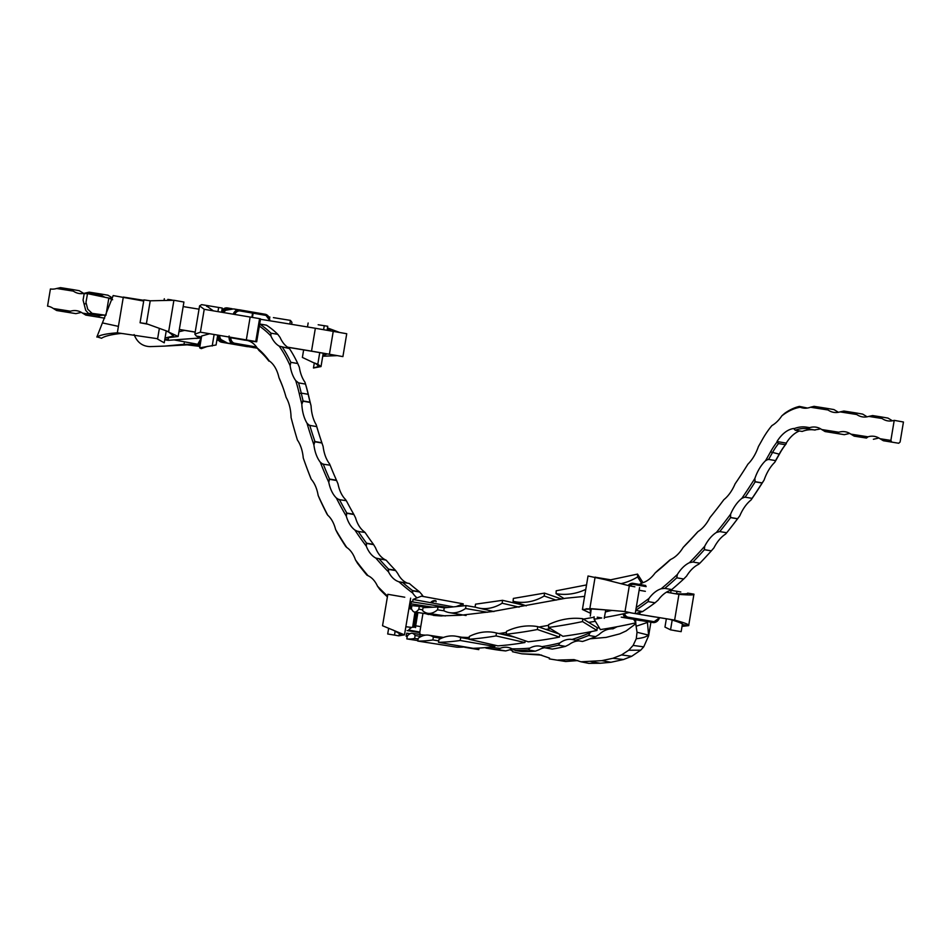 <?xml version="1.0" encoding="UTF-8"?>
<svg xmlns="http://www.w3.org/2000/svg" width="951" height="951" viewBox="0 0 951 951"><rect width="100%" height="100%" fill="white"/><g stroke="black" fill="none" stroke-linecap="round" stroke-linejoin="round"><path stroke-width="1.43" d="M53.339 308.504L70.445 311.203L68.948 312.451L56.656 310.513L53.339 308.504A37.683 22.206 -80.2 0 0 47.74 306.151A37.683 22.206 -80.2 0 0 47.55 306.127L47.93 306.186M47.55 306.127L50.415 288.973A37.683 22.206 -80.2 0 0 56.68 288.486L60.484 287.642L72.312 289.508L73.334 291.113A37.683 22.206 -80.2 0 0 78.933 293.467A37.683 22.206 -80.2 0 0 85.388 293.015L89.192 292.159L101.02 294.025L102.03 295.63L85.388 293.015M838.402 412.306A37.683 22.206 -80.2 0 1 837.272 411.593L833.956 409.584L827.025 408.383L828.048 409.988A37.683 22.206 -80.2 0 0 833.647 412.342A37.683 22.206 -80.2 0 0 840.09 411.89L843.894 411.046L855.722 412.9L856.744 414.517L840.09 411.89M828.048 409.988L810.502 407.23L814.032 406.339L827.025 408.383M898.707 443.249L883.348 440.729L898.707 443.249L900.098 442.025L903.45 422.006L894.273 420.366M807.411 408.05L799.399 406.398L800.231 407.218A82.606 48.667 -80.2 0 0 781.817 415.872A37.683 22.206 -80.2 0 1 771.939 425.561L770.916 426.809L771.939 425.561A82.606 48.667 -80.2 0 0 770.869 426.856A82.606 48.667 -80.2 0 0 762.155 439.933A470.483 277.205 99.8 0 1 758.423 446.542A37.683 22.206 -80.2 0 1 747.95 464.112A470.483 277.205 99.8 0 1 735.099 483.857A37.683 22.206 -80.2 0 1 723.854 499.691A470.483 277.205 99.8 0 1 712.537 514.384A470.483 277.205 99.8 0 1 709.922 517.617L712.382 514.574A469.033 276.349 -80.2 0 0 712.893 513.944M685.861 544.507A469.033 276.349 -80.2 0 0 696.964 532.655L698.034 531.561A470.483 277.205 99.8 0 1 683.163 547.431L685.861 544.507M658.044 570.231A469.033 276.349 -80.2 0 0 669.659 560.151L670.776 559.39A470.483 277.205 99.8 0 1 655.144 572.966L658.044 570.231M639.571 584.449A469.033 276.349 -80.2 0 0 641.236 583.26L642.377 582.844A470.483 277.205 99.8 0 1 640.059 584.532M402.38 582.262A469.033 276.349 -80.2 0 0 412.496 590.547L412.734 593.091A470.483 277.205 99.8 0 1 398.921 581.786L409.31 583.462A469.033 276.349 99.8 0 0 419.427 591.748L412.496 590.547M379.211 558.938A469.033 276.349 -80.2 0 0 388.531 569.114L388.519 571.908A470.483 277.205 99.8 0 1 375.847 558.082L386.13 560.139A469.033 276.349 99.8 0 0 395.45 570.303L388.531 569.114M358.135 531.24A469.033 276.349 -80.2 0 0 366.551 543.176L366.301 546.183A470.483 277.205 99.8 0 1 354.901 530.04L357.766 531.419L365.053 532.441A469.033 276.349 99.8 0 0 373.481 544.376L366.551 543.176M339.388 499.477A469.033 276.349 -80.2 0 0 346.818 513.053L346.307 516.203A470.483 277.205 99.8 0 1 336.309 497.944L338.984 499.644L346.319 500.666A469.033 276.349 99.8 0 0 353.748 514.241L346.818 513.053M323.185 463.981A469.033 276.349 -80.2 0 0 329.545 479.042L328.773 482.288A470.483 277.205 99.8 0 1 320.273 462.174L322.746 464.147L330.116 465.182A469.033 276.349 99.8 0 0 336.476 480.243L329.545 479.042M309.717 425.168A469.033 276.349 -80.2 0 0 314.936 441.549L313.889 444.83A470.483 277.205 99.8 0 1 306.971 423.112L309.218 425.311L316.719 426.607L316.196 424.705A470.483 277.205 -80.2 0 0 323.114 446.423L321.854 442.75A469.033 276.349 99.8 0 1 316.635 426.357M321.854 442.75L314.936 441.549M298.555 382.884A156.523 92.223 99.8 0 1 301.241 393.108A469.033 276.349 -80.2 0 0 303.119 400.977L301.824 404.223A470.483 277.205 99.8 0 1 299.256 393.619A155.072 91.367 -80.2 0 0 295.713 380.602L298.555 382.884L305.485 384.085L304.95 382.195A155.072 91.367 99.8 0 1 308.493 395.212A470.483 277.205 -80.2 0 0 311.06 405.815L310.05 402.166A469.033 276.349 99.8 0 1 308.172 394.296A156.523 92.223 -80.2 0 0 305.485 384.085M310.05 402.166L303.119 400.977M304.95 382.195A37.683 22.206 -80.2 0 1 299.351 367.288L297.758 363.532L290.84 362.331L290.114 365.695A155.072 91.367 -80.2 0 0 279.214 346.14L289.425 348.565L288.438 347.733A37.683 22.206 -80.2 0 1 280.141 337.546L277.835 334.348L270.904 333.159L270.904 335.953A155.072 91.367 -80.2 0 0 259.326 326.062M297.758 363.532A156.523 92.223 -80.2 0 0 289.425 348.565M282.495 347.365A156.523 92.223 99.8 0 1 290.84 362.331M277.835 334.348A156.523 92.223 -80.2 0 0 266.423 325.171L259.671 324.006M259.659 324.077A156.523 92.223 99.8 0 1 270.904 333.159M112.349 297.925A37.683 22.206 -80.2 0 1 111.267 297.223L107.938 295.214L101.02 294.025M83.688 293.419A37.683 22.206 -80.2 0 1 82.571 292.706L79.242 290.697L72.312 289.508M423.29 596.503A37.683 22.206 -80.2 0 1 421.971 594.684L419.427 591.748M407.504 583.153A37.683 22.206 -80.2 0 1 397.756 573.501L395.45 570.303M386.225 560.389L385.084 559.675A37.683 22.206 -80.2 0 1 375.526 547.776L373.481 544.376M365.148 532.691L364.126 531.633A37.683 22.206 -80.2 0 1 355.531 517.796L353.748 514.241M346.402 500.927L345.534 499.537A37.683 22.206 -80.2 0 1 337.997 483.881L336.476 480.243M330.199 465.431L329.498 463.767A37.683 22.206 -80.2 0 1 323.114 446.423M867.098 416.823A37.683 22.206 -80.2 0 1 865.981 416.11L862.652 414.101L855.722 412.9M401.429 582.345L402.095 582.452M892.407 420.806A37.683 22.206 -80.2 0 1 891.289 420.092L887.961 418.083L881.03 416.895L882.053 418.499L868.798 416.407L872.602 415.563L881.03 416.895M838.818 432.23L837.32 433.478L825.04 431.54L821.712 429.531L838.818 432.23A37.683 22.206 -80.2 0 1 845.273 431.778A37.683 22.206 -80.2 0 1 850.872 434.131L867.978 436.818L866.48 438.066L854.188 436.14L850.872 434.131M809.67 427.641L807.423 428.77A60.876 35.865 -80.2 0 0 795.262 430.256L793.859 428.746A62.314 36.72 99.8 0 1 806.519 427.142L809.67 427.641A37.683 22.206 -80.2 0 1 816.113 427.189A37.683 22.206 -80.2 0 1 821.712 429.531M825.04 431.54L844.25 434.678L848.054 433.822A37.683 22.206 -80.2 0 1 849.742 433.418M795.262 430.256L802.192 431.445A60.876 35.865 99.8 0 1 814.353 429.959L818.894 429.234A37.683 22.206 -80.2 0 1 820.582 428.818M866.48 438.066L854.188 436.14M844.25 434.678L837.32 433.478M799.458 430.981A37.683 22.206 -80.2 0 0 786.215 443.118L786.322 443.63A62.314 36.72 -80.2 0 0 779.761 453.484A490.775 289.152 99.8 0 1 774.756 462.317L775.588 460.617L768.146 459.333L765.519 460.724A490.775 289.152 -80.2 0 0 770.524 451.891A62.314 36.72 99.8 0 1 777.086 442.037L778.5 443.558A60.876 35.865 -80.2 0 0 772.271 452.938A492.226 290.007 99.8 0 1 768.527 459.583M775.457 460.771A492.226 290.007 -80.2 0 0 779.202 454.138A60.876 35.865 99.8 0 1 785.419 444.747L786.322 443.63M755.165 481.848L762.084 483.037L764.081 480.089A490.775 289.152 99.8 0 1 751.1 499.941L752.075 498.372L744.799 497.111L741.863 498.348A490.775 289.152 -80.2 0 0 754.844 478.496L755.165 481.848A492.226 290.007 99.8 0 1 745.049 497.302M751.979 498.502A492.226 290.007 -80.2 0 0 762.084 483.037M730.606 517.606A492.226 290.007 99.8 0 1 719.764 531.573L716.412 532.453A490.775 289.152 -80.2 0 0 730.606 514.17L730.606 517.606L737.524 518.806L739.83 515.763A490.775 289.152 99.8 0 1 727.99 531.145L727.289 532.025A492.226 290.007 -80.2 0 0 737.524 518.806M727.289 532.025A492.226 290.007 -80.2 0 1 726.695 532.762L719.764 531.573M704.382 549.714A492.226 290.007 99.8 0 1 692.934 562.029L689.427 562.695A490.775 289.152 -80.2 0 0 704.691 546.278L704.382 549.714L711.3 550.902L713.928 547.871A37.683 22.206 -80.2 0 1 725.649 534.046L726.766 532.679M711.3 550.902A492.226 290.007 -80.2 0 1 699.853 563.23L692.934 562.029M636.231 607.558A490.775 289.152 -80.2 0 0 648.951 598.464L648.118 601.603L655.049 602.803L658.175 600.057A37.683 22.206 -80.2 0 1 670.431 590.345L671.739 589.572L664.808 588.384L661.195 588.752A490.775 289.152 -80.2 0 0 677.385 574.463L676.767 577.828L683.698 579.016L686.61 576.056A37.683 22.206 -80.2 0 1 698.664 564.288L699.888 563.182M648.118 601.603A492.226 290.007 99.8 0 1 635.779 610.292M636.112 613.74A37.683 22.206 -80.2 0 1 641.247 611.968L642.567 611.588L635.755 610.411M642.567 611.588A492.226 290.007 -80.2 0 0 655.049 602.803M588.717 635.458A492.226 290.007 99.8 0 1 575.605 640.285L572.05 639.464A490.775 289.152 -80.2 0 0 589.858 632.902L588.717 635.458L595.635 636.647L599.082 634.495A37.683 22.206 -80.2 0 1 611.434 628.92L608.664 628.242M612.729 628.944A492.226 290.007 -80.2 0 0 617.068 626.733M595.635 636.647A492.226 290.007 -80.2 0 1 582.523 641.485L575.605 640.285M558.534 645.182A492.226 290.007 99.8 0 1 545.351 647.893L541.88 646.656A490.775 289.152 -80.2 0 0 559.794 642.983L558.534 645.182L565.465 646.383L569.031 644.576A37.683 22.206 -80.2 0 1 579.052 640.891M565.465 646.383A492.226 290.007 -80.2 0 1 552.269 649.093L545.351 647.893M528.459 649.973A492.226 290.007 99.8 0 1 515.359 650.484L512.007 648.844A490.775 289.152 -80.2 0 0 529.802 648.142L528.459 649.973L535.389 651.162L539.027 649.735A37.683 22.206 -80.2 0 1 544.84 647.69M535.389 651.162A492.226 290.007 -80.2 0 1 522.289 651.685L515.359 650.484M489.622 647.144A490.775 289.152 -80.2 0 0 500.178 648.309L498.788 649.747L505.706 650.936L509.415 649.902A37.683 22.206 -80.2 0 1 512.458 649.046M498.788 649.747A492.226 290.007 99.8 0 1 485.949 648.059L485.272 647.595M505.706 650.936A492.226 290.007 -80.2 0 1 492.88 649.248L485.949 648.059M387.342 596.836A492.226 290.007 99.8 0 1 379.877 589.489L377.488 586.161A490.775 289.152 -80.2 0 0 387.461 596.051M366.884 575.093A492.226 290.007 99.8 0 1 357.612 563.42L355.46 559.866A490.775 289.152 -80.2 0 0 368.049 575.712L366.884 575.093M345.736 546.48A492.226 290.007 99.8 0 1 337.51 533.249L335.62 529.529A490.775 289.152 -80.2 0 0 346.77 547.479L345.736 546.48M676.767 577.828A492.226 290.007 99.8 0 1 664.808 588.384M671.739 589.572A492.226 290.007 -80.2 0 0 683.698 579.016M326.906 513.944L326.918 513.944A492.226 290.007 99.8 0 1 319.738 499.18L318.157 495.447A490.775 289.152 -80.2 0 0 327.762 515.228L326.906 513.944M310.608 477.818L310.62 477.818A492.226 290.007 99.8 0 1 304.546 461.639L303.262 457.978A490.775 289.152 -80.2 0 0 311.25 479.28L310.608 477.818M283.588 389.209A133.33 78.564 -80.2 0 0 279.867 379.877L278.952 377.606A134.78 79.408 99.8 0 1 283.398 388.674A134.78 79.408 99.8 0 1 286.096 397.352A37.683 22.206 -80.2 0 1 288.581 402.796A37.683 22.206 -80.2 0 1 291.065 417.501A490.775 289.152 -80.2 0 0 297.401 440.016A37.683 22.206 -80.2 0 1 303.262 457.978M268.907 361.13A133.33 78.564 -80.2 0 0 259.041 350.539L257.245 348.066A134.78 79.408 99.8 0 1 269.204 360.869L269.787 361.285M85.816 315.102L104.646 318.169L85.816 315.102L82.487 313.093L99.593 315.791L98.096 317.04M572.217 639.488L572.05 639.464A37.683 22.206 -80.2 0 0 559.794 642.983M56.656 310.513L75.866 313.64L79.67 312.796A37.683 22.206 -80.2 0 1 81.37 312.38M873.398 439.267L877.202 438.411A37.683 22.206 -80.2 0 1 878.902 438.007M102.03 295.63A37.683 22.206 -80.2 0 0 104.8 297.164M109.317 298.162A37.683 22.206 -80.2 0 0 112.337 297.948M73.334 291.113L56.68 288.486M82.487 313.093A37.683 22.206 -80.2 0 0 76.9 310.751A37.683 22.206 -80.2 0 0 70.445 311.203M103.314 315.161A37.683 22.206 -80.2 0 0 99.593 315.791M75.866 313.64L68.948 312.451M244.086 340.006A134.78 79.408 99.8 0 1 244.395 340.137A37.683 22.206 -80.2 0 1 245.085 340.161M257.245 348.066A37.683 22.206 -80.2 0 0 247.522 340.529M278.952 377.606A37.683 22.206 -80.2 0 0 269.204 360.869M290.114 365.695A37.683 22.206 -80.2 0 0 295.713 380.602M270.904 335.953A37.683 22.206 -80.2 0 0 279.214 346.14M698.034 531.561A37.683 22.206 -80.2 0 0 709.922 517.617M670.776 559.39A37.683 22.206 -80.2 0 0 683.163 547.431M642.377 582.844A37.683 22.206 -80.2 0 0 655.144 572.966M412.734 593.091A37.683 22.206 -80.2 0 0 417.037 597.882M388.519 571.908A37.683 22.206 -80.2 0 0 398.921 581.786M366.301 546.183A37.683 22.206 -80.2 0 0 375.847 558.082M346.307 516.203A37.683 22.206 -80.2 0 0 354.901 530.04M328.773 482.288A37.683 22.206 -80.2 0 0 336.309 497.944M313.889 444.83A37.683 22.206 -80.2 0 0 320.273 462.174M301.824 404.223A37.683 22.206 -80.2 0 0 306.971 423.112M318.157 495.447A37.683 22.206 -80.2 0 0 311.25 479.28M335.62 529.529A37.683 22.206 -80.2 0 0 327.762 515.228M355.46 559.866A37.683 22.206 -80.2 0 0 346.77 547.479M377.488 586.161A37.683 22.206 -80.2 0 0 368.049 575.712M512.007 648.844A37.683 22.206 -80.2 0 0 507.905 647.417A37.683 22.206 -80.2 0 0 500.178 648.309M541.88 646.656A37.683 22.206 -80.2 0 0 539.859 646.145A37.683 22.206 -80.2 0 0 529.802 648.142M599.213 627.66A37.683 22.206 -80.2 0 0 597.062 628.302M591.391 631.583A37.683 22.206 -80.2 0 0 589.858 632.902M661.195 588.752A37.683 22.206 -80.2 0 0 648.951 598.464M689.427 562.695A37.683 22.206 -80.2 0 0 677.385 574.463M716.412 532.453A37.683 22.206 -80.2 0 0 704.691 546.278M741.863 498.348A37.683 22.206 -80.2 0 0 730.606 514.17M765.519 460.724A37.683 22.206 -80.2 0 0 754.844 478.496M774.756 462.317A37.683 22.206 -80.2 0 0 764.081 480.089M751.1 499.941A37.683 22.206 -80.2 0 0 739.83 515.763M311.06 405.815A37.683 22.206 -80.2 0 0 316.196 424.705M781.817 415.872L784.67 413.34A84.057 49.523 99.8 0 1 799.399 406.398M800.231 407.218A37.683 22.206 -80.2 0 0 803.036 408.027A37.683 22.206 -80.2 0 0 809.8 407.48A37.683 22.206 -80.2 0 0 810.502 407.23M793.859 428.746L793.8 428.485A37.683 22.206 -80.2 0 0 776.991 441.526L777.086 442.037M778.5 443.558L785.419 444.747M882.053 418.499A37.683 22.206 -80.2 0 0 887.652 420.853A37.683 22.206 -80.2 0 0 894.095 420.401M856.744 414.517A37.683 22.206 -80.2 0 0 862.343 416.859A37.683 22.206 -80.2 0 0 868.798 416.407M883.348 440.729L880.02 438.72A37.683 22.206 -80.2 0 0 874.433 436.378A37.683 22.206 -80.2 0 0 867.978 436.818M880.02 438.72L890.873 440.432L894.213 420.413M815.09 430.078L808.172 428.889M890.873 440.432L891.788 442.06M786.215 443.118L776.991 441.526M683.71 579.004L676.755 577.804M711.348 550.855L704.287 549.63M737.607 518.711L730.404 517.463M762.191 482.906L754.844 481.646M310.133 402.428L302.596 401.132M321.949 443.011L314.46 441.716M336.571 480.517L329.129 479.221M353.843 514.515L346.449 513.231M373.577 544.638L366.218 543.366M395.557 570.564L388.222 569.304M419.546 591.997L412.235 590.737M460.7 637.586A65.203 38.42 -80.2 0 0 455.957 636.231A65.203 38.42 -80.2 0 0 438.97 639.464L438.482 642.341A498.015 293.419 -80.2 0 0 460.213 640.498L460.7 637.586L469.021 639.024M438.482 642.341L473.099 648.309A498.015 293.419 -80.2 0 0 494.829 646.466L460.213 640.498M494.829 646.466L495.043 645.218M433.383 637.051A65.203 26.676 -81.1 0 0 428.699 635.185A65.203 26.676 -81.1 0 0 418.262 638.204L417.762 641.069A498.015 203.74 -81.1 0 0 432.871 639.952L433.383 637.051L441.335 638.287M438.732 640.867L432.871 639.952M465.075 646.93A498.015 203.74 -81.1 0 1 456.955 647.203L417.762 641.069M415.123 635.553A65.203 13.754 -81.2 0 0 412.223 633.283A65.203 13.754 -81.2 0 0 407.325 636.029L406.814 638.894A498.015 105.014 -81.2 0 0 414.612 638.442L415.123 635.553L421.15 636.492M418.131 638.989L414.612 638.442M417.846 640.594L406.814 638.894M406.743 633.188L406.172 635.91A498.015 1.783 -80.8 0 0 406.172 636.314A498.015 1.783 -80.8 0 0 406.279 636.064L406.743 633.188L410.036 633.723M407.29 636.231L406.279 636.064M419.831 632.07L408.657 630.038A65.203 13.255 -79.7 0 1 413.602 627.232M408.538 630.822L408.657 630.038M496.446 632.997A65.203 47.705 -77.1 0 0 495.471 632.76A65.203 47.705 -77.1 0 0 469.402 636.385L468.998 639.262A498.015 364.352 -77.1 0 0 496.042 635.91L496.446 632.997L514.943 637.229M468.998 639.262L497.884 645.872A498.015 364.352 -77.1 0 0 524.928 642.519L496.042 635.91M524.928 642.519L525.178 640.76M537.707 626.614A65.203 55.027 -71 0 0 506.491 631.357L506.205 634.222A498.015 420.271 -71 0 0 537.41 629.514L537.707 626.614L559.152 633.996M506.205 634.222L528.257 641.818A498.015 420.271 -71 0 0 559.461 637.099L537.41 629.514M559.461 637.099L559.747 634.353M582.69 618.697A65.203 60.079 -58.4 0 0 548.656 624.593L548.513 627.446A498.015 458.81 -58.4 0 0 582.547 621.585L582.69 618.697L597.097 627.565L596.955 630.442L582.547 621.585M596.955 630.442A498.015 458.81 -58.4 0 1 562.921 636.314L548.513 627.446M611.945 610.447A65.203 62.623 -31.1 0 0 605.418 611.98M594.09 616.735L594.125 619.22L600.378 629.598A498.015 478.317 -31.1 0 0 635.791 622.834L635.601 619.731M635.791 622.834L633.651 619.303M594.125 619.22A498.015 478.317 -31.1 0 0 601.757 617.984M604.491 617.508A498.015 478.317 -31.1 0 0 629.526 612.468M635.862 623.678L626.138 630.941L619.731 633.877L606.167 637.384L590.155 638.787M647.512 622.429L636.112 626.245L637.027 632.26L648.273 635.042C646.442 636.873 642.448 638.097 636.278 638.703L633.116 645.42L643.732 646.858L648.641 635.767L647.381 621.645M601.757 660.66L611.006 662.265L623.487 659.53L612.908 658.282L601.757 660.66L580.93 661.789L588.764 663.358L600.283 663.251L591.046 661.658M541.666 655.12L521.826 653.812L512.494 651.732L512.72 651.019L509.998 649.688M549.309 658.9L565.69 661.504L549.309 658.9L549.523 658.08L538.86 654.443L521.826 653.812M640.689 650.187L628.706 650.234L621.562 654.918L631.69 656.297L640.689 650.187L643.732 646.858M636.112 626.245L635.732 622.846M636.278 638.703L637.027 632.26M628.706 650.234L633.116 645.42M612.908 658.282L621.562 654.918M557.845 660.065L574.059 659.614L580.93 661.789M631.69 656.297L623.487 659.53M611.006 662.265L600.283 663.251M577.78 660.576L565.69 661.504M465.455 646.989L468.189 647.465M464.635 647.251L477.259 649.378M470.269 647.821L477.164 649.355L467.262 647.702M479.042 648.071L478.781 649.628L470.21 648.19M478.793 648.083L478.543 649.581M639.75 614.37L640.106 612.194M666.449 592.188L678.943 594.363L674.628 620.1L645.135 615.297M641.283 614.703L642.389 614.869M678.943 594.363C689.558 595.195 694.551 595.136 693.945 594.161L688.679 625.615C689.606 624.712 684.922 622.881 674.628 620.1L669.575 619.291C678.158 621.776 682.628 623.559 682.984 624.652L682.342 624.569M646.918 615.606L669.575 619.291M673.879 593.567C682.794 594.102 687.585 593.983 688.239 593.21L693.945 594.161M682.033 626.4L688.679 625.615L682.984 624.652M680.809 591.986L671.109 590.333L670.681 592.913M688.239 593.21L687.597 593.127M677.005 591.249L676.601 593.697M672.179 620.088L670.55 629.847L674.295 630.489M666.354 618.768L664.963 627.089L670.55 629.847L681.154 631.666L682.438 623.963M688.203 625.532L682.045 626.305M679.133 631.333L674.342 630.572M487.399 612.266L465.562 608.497L466.049 605.585L444.26 607.82L443.772 610.697A52.234 30.777 -80.2 0 0 449.407 612.634A52.234 30.777 -80.2 0 0 465.562 608.497M475.726 607.261L466.049 605.585M443.974 610.792L437.519 609.829L438.031 606.94L423.052 607.713L422.541 610.566A52.234 21.243 -81.5 0 0 427.926 613.336A52.234 21.243 -81.5 0 0 437.519 609.829M444.248 607.867L438.031 606.94M422.684 609.769L418.82 609.199L419.32 606.334L411.902 605.644L411.403 608.485A52.234 10.711 -81.7 0 0 414.541 612.052A52.234 10.711 -81.7 0 0 418.82 609.199M427.308 607.487L419.32 606.334M411.688 606.833L410.404 606.631L411.355 601.733L447.85 607.451M411.664 609.127L410.131 608.89L410.404 606.631M432.705 607.213L410.844 603.79M456.111 606.607L463.22 603.837L421.459 596.158L413.019 599.439L453.472 606.869M463.22 603.837L462.982 605.906M410.119 601.317L412.722 601.9L413.019 599.439M519.115 607.142L502.14 603.231L502.544 600.319L475.512 604.17L475.108 607.047A52.234 38.088 -77 0 0 478.091 607.915A52.234 38.088 -77 0 0 502.14 603.231M525.618 605.632L502.544 600.319M556.109 600.129L544.198 596.004L544.495 593.103L513.362 598.417L513.076 601.282A52.234 43.865 -70.8 0 0 544.198 596.004M526.236 605.846L513.076 601.282M561.613 599.047L544.495 593.103M564.086 598.559L556.073 593.626A52.234 47.871 -58.4 0 0 585.792 589.37M586.529 584.924L556.204 590.785L556.073 593.626M641.604 583.236L637.598 576.936L637.539 574.095L610.72 579.801M621.098 583.629A52.234 49.939 -32.4 0 0 637.598 576.936M642.983 582.654L637.539 574.095M426.821 613.835L435.534 615.606M436.83 615.701L435.665 615.119M433.394 615.38L440.349 615.927M440.182 615.903L460.462 615.273L492.487 611.529L565.667 598.238L584.615 596.372M538.908 627.03L548.62 625.318M583.367 619.113L594.09 617.235M550.498 628.67L545.886 629.431M595.374 621.312L588.669 622.382M469.2 637.788L467.381 637.467L469.271 637.289M508.916 635.161L499.477 633.473L506.384 632.439M506.087 635.197L507.905 635.304M420.08 635.137L419.926 633.045M425.572 635.137L423.48 635.018M443.499 637.432L438.435 636.706M467.381 637.467L461.865 637.253M499.477 633.473L498.36 633.425M425.822 613.692L428.544 614.536M405.863 626.733L411.878 627.446M411.771 627.482L408.871 627.089M382.54 625.746L387.83 594.304L382.54 625.746L404.496 634.876L398.992 635.791M398.564 635.803L396.9 635.53M398.291 635.803L396.983 635.541M399.075 635.304L400.906 634.436L392.977 629.978M387.83 594.304L404.757 597.216M388.614 628.528L387.699 633.984L398.98 635.85L389.72 634.317M395.188 630.929L394.499 635.078M634.864 586.803L629.312 585.804L625.009 611.529L632.546 613.169L623.594 611.422M639.583 587.563L635.244 613.49L633.984 613.371M629.312 585.804L595.112 577.114L589.846 608.557L625.009 611.529M606.013 579.837L588.027 575.997L582.416 609.484L590.523 613.264M582.416 609.484L592.021 608.961L586.089 608.759M606.916 610.007L592.021 608.961M596.764 577.483L610.804 579.813L610.613 580.978M590.321 608.759L591.249 608.913M590.024 608.592L590.547 613.157M597.24 617.187L601.591 617.948M590.298 616.07L591.26 608.842M605.763 609.912L604.218 618.4M597.24 617.235L601.412 617.924M629.621 612.622L654.431 616.902A1.45 1.177 99 0 0 654.847 616.878M645.36 591.32L639.131 590.25M230.713 337.771A92.758 0.642 -170.5 0 0 245.275 339.852A92.758 0.642 -170.5 0 0 244.431 339.614L200.399 332.184L204.227 309.313L199.579 305.877L201.624 304.641L206.759 305.485M243.111 339.852A104.348 0.725 -170.5 0 0 256.699 341.766A104.348 0.725 -170.5 0 0 255.76 341.504L200.399 332.184L194.848 334.134L199.579 305.877M256.699 341.766L260.526 318.894A104.348 0.725 -170.5 0 0 259.587 318.633L204.227 309.313M201.243 338.437L196.358 336.095L201.493 336.939M196.358 336.095L194.848 334.134M209.624 333.777L201.66 335.988L199.674 347.84L216.067 344.987L217.72 335.073M213.452 310.906L206.795 306.127M207.092 305.533L222.249 308.065L221.571 312.118M218.659 307.411L217.969 311.536M214.13 334.49L212.204 346.009M199.674 347.84L201.279 348.637L201.398 347.935M207.496 346.378L201.279 348.637M290.007 323.007L290.447 320.392L290.007 323.007M291.945 322.353L290.447 320.392L273.401 317.622L290.447 320.392L291.945 322.353L291.612 324.339L291.945 322.353M287.749 347.293A92.758 0.642 9.5 0 1 313.485 351.537L342.907 356.601L346.735 333.73L315.352 328.261A104.348 0.725 9.5 0 0 260.467 319.274M287.571 347.174A104.348 0.725 9.5 0 1 311.524 351.133L342.907 356.601M327.37 353.915L322.865 355.46M322.746 356.221L336.571 355.674M330.853 330.877L327.37 328.559M339.305 332.339L327.477 327.929M319.75 352.595L317.8 364.233L316.338 364.007L302.382 357.433L303.642 349.909M316.338 364.007L318.716 366.385L313.473 368.013L321.01 366.563L317.8 364.233L312.154 362.117M327.096 330.235L327.75 326.264L318.169 324.755M324.267 325.634L323.59 329.64M313.461 368.001L314.294 363.068M252.372 312.13A1.01 0.594 -80.2 0 1 252.609 312.094L252.716 312.106A1.01 0.594 -80.2 0 0 252.716 312.106L265.127 314.246A7.251 5.861 -81 0 1 269.822 320.784M252.562 313.105L240.163 310.965A1.01 0.594 -80.2 0 0 239.747 309.871L252.146 312.011A1.01 0.594 99.8 0 1 252.562 313.105L251.872 317.242M244.157 340.042L235.539 338.544M269.573 320.749A6.229 5.04 99 0 0 265.543 315.34L253.144 313.2L252.455 317.337M253.144 313.2A1.01 0.594 -80.2 0 0 252.728 312.106L265.127 314.246A1.01 0.594 -80.2 0 1 265.543 315.34M173.237 300.278L173.902 300.278L168.636 331.721L146.406 323.673L150.234 300.801L173.498 300.278M147.5 324.148L140.07 322.758L143.898 299.886L150.234 300.801M140.07 322.758L146.406 323.673M199.032 309.182A92.758 0.642 9.5 0 1 183.163 306.579M195.181 332.149A104.348 0.725 9.5 0 1 179.323 329.533M195.205 332.054A92.758 0.642 9.5 0 1 179.335 329.45M166.663 337.867L178.158 336.464L166.08 330.865M165.046 338.009L173.641 335.965L168.291 331.709M173.094 300.278L171.418 299.993M178.158 336.464L183.923 302.038L173.902 300.278M171.418 299.91L167.804 299.399M166.235 330.912L164.25 342.8L166.235 330.912M164.166 342.764L157.569 339.079L159.328 328.559M164.749 339.804L168.256 340.339L168.303 339.459L164.868 339.566L168.256 340.339L200.079 337.974M178.943 331.78L184.565 330.401M168.303 339.459L168.386 337.831M157.628 338.722L117.342 332.802L123.321 297.069L143.827 300.326M121.039 333.432L117.342 332.802C106.976 333.575 100.271 334.942 97.216 336.904L101.555 338.247C104.776 336.119 111.267 334.514 121.039 333.432L123.903 333.73M143.708 301.051L113.763 295.69M101.555 338.247L97.216 336.904M113.205 295.547L96.847 337.034M103.243 323.078L118.411 326.371M112.622 299.731L108.83 298.127L106.084 314.519M112.04 298.769L87.516 293.621L85.97 302.382L87.742 309.23L92.128 313.366L88.502 313.45L85.697 310.335L83.07 300.052L84.199 293.633L87.516 293.621M106.726 297.604L111.707 298.626M105.727 315.435L88.502 313.45M105.953 315.28L92.128 313.366M84.14 303.892L86.339 303.726M201.077 338.378L197.915 343.977L200.114 345.213M184.185 343.168L183.995 344.298L198.26 344.738L197.915 343.977L200.578 342.443M216.84 340.375L218.266 340.089M199.912 346.402L187.181 344.856L164.63 346.105L183.995 344.298L187.181 344.856M134.127 334.586C137.134 342.348 142.448 346.354 150.056 346.616L164.63 346.105M198.497 344.405L174.675 340.018M299.256 393.619L301.241 393.108L308.172 394.296L308.493 395.212M806.519 427.142L807.423 428.77L814.353 429.959M779.761 453.484L779.202 454.138L770.524 451.891M640.023 612.218L639.666 614.346M412.936 627.196A7.251 5.861 -81 0 1 413.055 625.389L412.948 625.378A7.251 5.861 99 0 0 412.829 627.208M420.746 626.602L415.67 625.817A5.694 4.6 99 0 0 415.611 627.601M417.893 612.539L415.67 625.817L413.055 625.389L415.266 612.159M415.159 612.147L413.162 625.413M435.534 600.663A7.251 5.861 99 0 0 435.487 600.652A7.251 5.861 99 0 0 430.518 602.649M430.625 602.672A7.251 5.861 -81 0 1 435.594 600.675A7.251 5.861 -81 0 1 435.653 600.687A1.01 0.594 99.8 0 1 436.081 601.781M416.502 612.337L414.279 625.592A6.431 5.195 99 0 0 414.184 627.339M624.522 613.573A6.229 5.04 99 0 0 628.254 617.235L653.646 621.621A6.229 5.04 99 0 0 659.305 617.603M646.145 586.601L633.746 584.461A6.229 5.04 99 0 0 629.705 585.864M640.748 620.611A7.251 5.861 -81 0 1 640.677 620.599L640.57 620.587A7.251 5.861 99 0 0 640.641 620.599L641.628 620.67M647.786 621.645A21.493 12.672 99.8 0 1 646.621 621.538L648.095 621.704M659.542 617.651A7.251 5.861 -81 0 1 652.957 622.536A7.251 5.861 -81 0 1 652.885 622.525L652.778 622.513A7.251 5.861 99 0 0 652.85 622.525A7.251 5.861 99 0 0 652.897 622.525M624.855 616.914A21.493 12.672 99.8 0 1 621.229 617.151L646.621 621.538M653.646 621.621A1.01 0.594 99.8 0 1 652.885 622.525L627.398 618.126L652.778 622.513A1.01 0.594 99.8 0 1 652.766 622.513M623.048 613.894A7.251 5.861 99 0 0 627.398 618.126A1.01 0.594 99.8 0 1 627.387 618.126L652.957 622.536L659.732 617.686M628.254 617.235A1.01 0.594 99.8 0 1 627.505 618.15A7.251 5.861 -81 0 1 623.155 613.87M633.2 583.355A7.251 5.861 99 0 0 633.14 583.343A7.251 5.861 99 0 0 628.076 585.471M628.171 585.495A7.251 5.861 -81 0 1 633.247 583.355A7.251 5.861 -81 0 1 633.318 583.367L645.729 585.507L633.33 583.367A1.01 0.594 -80.2 0 0 633.318 583.367L627.933 585.424M633.746 584.461A1.01 0.594 -80.2 0 0 633.33 583.367M255.76 341.504L259.587 318.633M246.345 339.816L250.172 316.945M311.524 351.133L315.352 328.261M329.426 354.152L333.254 331.281M239.616 309.848A7.251 5.861 99 0 0 239.557 309.836A7.251 5.861 99 0 0 233.221 314.068M233.328 314.08A7.251 5.861 -81 0 1 239.664 309.86A7.251 5.861 -81 0 1 239.735 309.871A1.01 0.594 -80.2 0 1 239.747 309.871L252.146 312.011M229.203 336.987A7.251 5.861 99 0 0 233.887 344.155L233.994 344.179A7.251 5.861 -81 0 1 229.31 336.999M229.12 335.988C228.715 340.351 230.308 343.073 233.887 344.155A1.01 0.594 99.8 0 1 233.875 344.155L257.376 348.209L233.994 344.179A1.01 0.594 99.8 0 0 234.754 343.263L256.52 347.02M223.854 312.499A5.694 4.6 99 0 1 225.946 310.228L233.684 308.92A21.493 12.672 99.8 0 1 236.763 310.169M227.539 307.946L232.21 308.754L227.539 307.946A1.01 0.594 -80.2 0 0 227.527 307.946L227.455 307.934A7.251 5.861 -81 0 1 227.527 307.946A1.01 0.594 -80.2 0 1 227.978 308.837A6.431 5.195 99 0 0 222.427 312.261M221.773 310.906A7.251 5.861 -81 0 1 227.455 307.934L227.348 307.922A7.251 5.861 99 0 0 221.809 310.668M227.408 307.922A7.251 5.861 99 0 0 227.348 307.922L221.868 310.335M240.163 310.965A6.229 5.04 99 0 0 234.766 314.329M254.595 347.733L227.729 343.18A21.493 12.672 -80.2 0 0 231.343 342.954M219.74 335.406A5.694 4.6 99 0 0 221.119 339.614L227.729 343.18M217.268 337.771A7.251 5.861 99 0 0 221.678 342.229L221.785 342.253A7.251 5.861 -81 0 1 217.315 337.522M230.724 337.236A6.229 5.04 99 0 0 234.754 343.263M253.121 347.567A21.493 12.672 -80.2 0 0 254.274 347.674M217.22 338.116L221.678 342.229L247.177 346.628L221.785 342.253A1.01 0.594 99.8 0 0 222.498 341.54L223.77 341.754M247.141 346.628L248.116 346.699A7.251 5.861 -81 0 1 247.248 346.639A7.251 5.861 -81 0 1 247.177 346.628A7.251 5.861 99 0 1 247.141 346.628A7.251 5.861 99 0 1 247.07 346.616A1.01 0.594 99.8 0 1 247.058 346.616L221.678 342.229A1.01 0.594 99.8 0 1 221.666 342.229M228.026 309.301A1.01 0.594 99.8 0 1 227.978 308.837L229.036 309.027M222.724 341.076A1.01 0.594 -80.2 0 0 222.498 341.54A6.431 5.195 99 0 1 218.35 335.18M469.105 638.501L455.957 636.231M443.356 637.479L428.699 635.185M424.895 635.244L412.223 633.283M419.807 632.653L407.099 630.584M407.242 636.481L406.172 636.314M514.812 637.194L495.471 632.76M648.641 635.767L650.912 622.192M466.061 615.511L449.407 612.634M445.413 615.951L427.926 613.336M441.704 615.998L414.541 612.052M493.961 611.564L478.091 607.915M419.783 632.367L422.981 613.276M404.496 634.876L410.654 598.131M398.98 635.85L399.468 632.974M430.363 602.625L435.665 600.687M414.969 612.111L412.651 627.232M633.711 619.398L640.57 620.587M622.905 613.93L627.387 618.126M206.617 306.377L206.771 305.461M269.822 316.968L269.585 318.371L269.822 316.968M308.148 323.007L307.482 326.954M323.245 353.19L321.01 366.563M239.747 309.871L233.031 314.032M233.684 308.92L238.689 309.776M270.013 320.82L265.127 314.246M257.376 348.209L233.887 344.155M164.309 298.769L164.059 300.254M200.744 338.021L195.954 338.437M85.697 310.335L83.07 300.052M195.502 344.405L198.83 344.88"/></g></svg>

